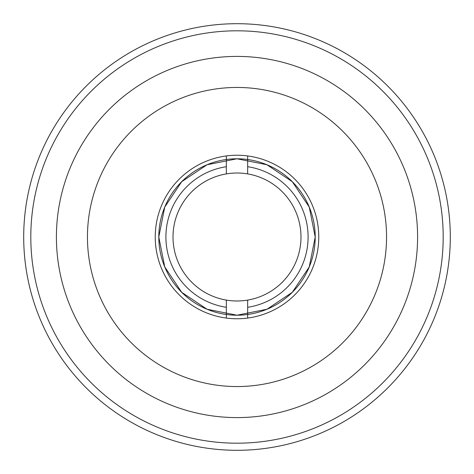 <?xml version="1.0" encoding="UTF-8"?>
<svg xmlns="http://www.w3.org/2000/svg" width="474" height="474" viewBox="0 0 474 474"><rect width="100%" height="100%" fill="white"/><g stroke="black" fill="none" stroke-linecap="round" stroke-linejoin="round"><path stroke-width="0.71" d="M237 158.79L207.073 164.745L181.696 181.696L164.745 207.073L158.79 237L164.745 266.927L181.696 292.304L207.073 309.255L237 315.21L266.927 309.255L292.304 292.304L309.255 266.927L315.21 237L309.255 207.073L292.304 181.696L266.927 164.745L237 158.79A78.21 78.21 0 0 1 304.735 276.105A78.21 78.21 0 0 1 169.265 276.105A78.21 78.21 0 0 1 237 158.79M247.665 166.706A71.1 71.1 0 0 1 247.665 307.294A71.1 71.1 0 0 0 247.665 166.706M226.335 300.095L226.335 318.066L226.335 300.095A63.99 63.99 0 0 0 300.99 237M173.01 237A63.99 63.99 0 0 0 268.995 292.417A63.99 63.99 0 0 0 268.995 181.583A63.99 63.99 0 0 0 173.01 237M226.335 307.294A71.1 71.1 0 0 1 226.335 166.706A71.1 71.1 0 0 0 226.335 307.294M247.665 300.095L247.665 318.066L247.665 300.095M247.665 173.905L247.665 155.934L247.665 173.905A63.99 63.99 0 0 0 226.335 173.905L226.335 155.934L226.335 173.905M386.553 237A149.553 149.553 0 0 0 162.227 107.485A149.553 149.553 0 0 0 162.227 366.515A149.553 149.553 0 0 0 386.553 237A149.553 149.553 0 0 1 162.227 366.515A149.553 149.553 0 0 1 162.227 107.485A149.553 149.553 0 0 1 386.553 237M318.765 237A81.765 81.765 0 0 1 196.118 307.81A81.765 81.765 0 0 1 196.118 166.19A81.765 81.765 0 0 1 318.765 237M417.594 237A180.594 180.594 0 0 0 146.703 80.604A180.594 180.594 0 0 0 146.703 393.396A180.594 180.594 0 0 0 417.594 237A180.594 180.594 0 0 1 146.703 393.396A180.594 180.594 0 0 1 146.703 80.604A180.594 180.594 0 0 1 417.594 237M23.7 237A213.3 213.3 0 0 1 237 23.7A213.3 213.3 0 0 1 450.3 237A213.3 213.3 0 0 1 130.35 421.724A213.3 213.3 0 0 1 130.35 52.276A213.3 213.3 0 0 1 450.3 237A213.3 213.3 0 0 0 130.35 52.276A213.3 213.3 0 0 0 130.35 421.724A213.3 213.3 0 0 0 450.3 237M443.19 237A206.19 206.19 0 0 0 133.905 58.432A206.19 206.19 0 0 0 133.905 415.568A206.19 206.19 0 0 0 443.19 237A206.19 206.19 0 0 1 133.905 415.568A206.19 206.19 0 0 1 133.905 58.432A206.19 206.19 0 0 1 443.19 237"/></g></svg>
